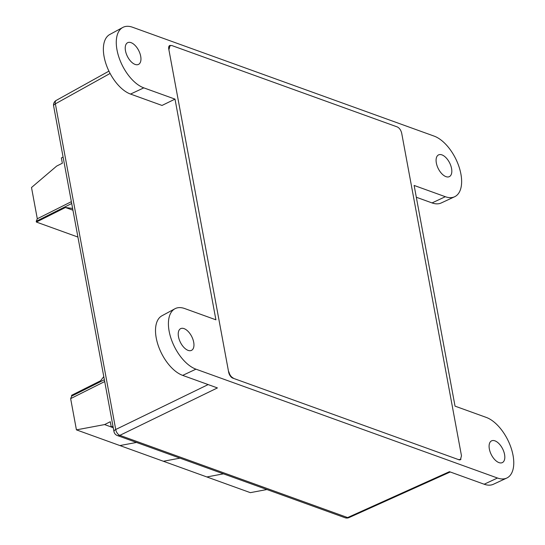 <?xml version="1.0" encoding="UTF-8"?>
<svg xmlns="http://www.w3.org/2000/svg" width="545" height="545" viewBox="0 0 545 545"><rect width="100%" height="100%" fill="white"/><g stroke="black" fill="none" stroke-linecap="round" stroke-linejoin="round"><path stroke-width="0.82" d="M188.107 350.381A12.14 6.363 -116.6 0 1 179.23 339.555A12.14 6.363 -116.6 0 1 180.647 328.649A12.14 6.363 -116.6 0 1 184.074 328.628A12.14 6.363 -116.6 0 1 192.957 339.446A12.14 6.363 -116.6 0 1 191.533 350.353A12.14 6.363 -116.6 0 1 188.107 350.381M445.967 176.641A12.14 6.363 -116.6 0 1 437.09 165.816A12.14 6.363 -116.6 0 1 438.514 154.909A12.14 6.363 -116.6 0 1 441.934 154.882A12.14 6.363 -116.6 0 1 450.817 165.707A12.14 6.363 -116.6 0 1 449.393 176.614A12.14 6.363 -116.6 0 1 445.967 176.641M135.106 64.419A12.14 6.363 -116.6 0 1 126.229 53.594A12.14 6.363 -116.6 0 1 127.653 42.687A12.14 6.363 -116.6 0 1 131.073 42.66A12.14 6.363 -116.6 0 1 139.956 53.485A12.14 6.363 -116.6 0 1 138.532 64.392A12.14 6.363 -116.6 0 1 135.106 64.419M498.968 462.61A12.14 6.363 -116.6 0 1 490.091 451.785A12.14 6.363 -116.6 0 1 491.515 440.878A12.14 6.363 -116.6 0 1 494.935 440.851A12.14 6.363 -116.6 0 1 503.818 451.676A12.14 6.363 -116.6 0 1 502.395 462.582A12.14 6.363 -116.6 0 1 498.968 462.61M215.909 319.813L175.006 99.122L143.812 87.861A33.817 17.726 -116.6 0 1 119.157 57.961A33.817 17.726 -116.6 0 1 122.782 27.454A33.817 17.726 -116.6 0 1 132.578 27.25L434.093 136.1A33.817 17.726 -116.6 0 1 458.924 166.504A33.817 17.726 -116.6 0 1 454.612 196.759A33.817 17.726 -116.6 0 1 445.326 196.711L414.132 185.45L455.034 406.141L486.229 417.402A33.817 17.726 -116.6 0 1 511.06 447.813A33.817 17.726 -116.6 0 1 506.748 478.067A33.817 17.726 -116.6 0 1 497.462 478.013L195.948 369.169A33.817 17.726 -116.6 0 1 171.293 339.262A33.817 17.726 -116.6 0 1 174.925 308.763A33.817 17.726 -116.6 0 1 184.714 308.552L215.909 319.813M460.975 459.142A5.205 2.725 -116.6 0 1 460.355 459.728A5.205 2.725 -116.6 0 1 458.883 459.735L232.804 378.121A5.205 2.725 -116.6 0 1 228.675 372.283L168.766 49.016A5.205 2.725 -116.6 0 1 169.693 45.542A5.205 2.725 -116.6 0 1 170.34 45.385M122.782 27.454L109.79 34.485A33.368 17.488 -116.6 0 0 106.214 64.576A33.368 17.488 -116.6 0 0 130.534 94.074L162.015 105.444L175.006 99.122M110.104 73.446L55.365 103.836L115.724 429.508A5.205 2.882 -115.9 0 0 119.852 435.346A5.205 3.876 109.9 0 1 117.325 435.523L345.087 517.75A5.205 5.205 0 0 0 348.991 517.6A5.205 2.677 -114.3 0 1 347.615 517.566L119.852 435.346L217.407 387.924L182.67 375.382A33.368 17.488 -116.6 0 1 158.35 345.877A33.368 17.488 -116.6 0 1 161.926 315.787L174.925 308.763M506.748 478.067L493.348 484.28A33.368 17.488 -116.6 0 1 484.185 484.232L449.448 471.691L347.615 517.566A5.205 3.876 -70.1 0 1 345.087 517.75M454.612 196.759L441.212 202.972A33.368 17.488 -116.6 0 1 432.049 202.924L416.319 197.249M103.782 376.595L100.6 380.764L71.552 395.329L71.695 396.106L70.646 398.627L76.429 429.869L104.599 424.575L110.281 421.728L111.262 427.014L112.972 426.156M111.262 427.014L113.265 427.736M76.429 429.869L119.907 445.565L136.495 442.445L119.907 445.565L163.384 461.261L179.973 458.141L163.384 461.261L206.862 476.957L223.45 473.837L206.862 476.957L250.339 492.653L266.927 489.533M104.367 379.729L71.695 396.106M104.599 424.575L111.255 426.973M104.701 381.548L70.646 398.627M77.921 237.055L36.386 222.06L36.242 221.284L37.298 218.763L31.508 187.521L56.68 166.068L62.355 163.221L61.381 157.934L63.097 157.076M72.948 210.207L65.434 207.495L72.621 208.456M37.298 218.763L71.368 201.677M36.386 222.06L65.434 207.495M36.242 221.284L71.702 203.503M458.652 459.653L233.015 378.196M228.621 371.969L168.821 49.336M169.154 45.998L171.641 45.473L397.291 126.937C399.444 128.007 400.909 130.085 401.685 133.164L461.486 455.811L460.443 459.544L458.931 459.524M170.02 45.514L169.086 49.193M228.886 371.84C229.663 374.919 231.128 376.99 233.28 378.067M108.932 71.143L56.203 100.416A5.205 2.773 -119 0 0 55.365 103.836A5.205 2.139 169.5 0 0 53.614 105.907L113.973 431.579A5.205 2.139 169.5 0 1 115.724 429.508L208.156 384.579M484.185 484.232L497.462 478.013M182.67 375.382L195.948 369.169M130.534 94.074L143.812 87.861M432.049 202.924L445.326 196.711M56.203 100.416A5.205 5.205 0 0 0 53.614 105.907M348.991 517.6L450.252 471.977M113.973 431.579A5.205 5.205 0 0 0 117.325 435.523M459.68 459.885L460.443 459.544"/></g></svg>
